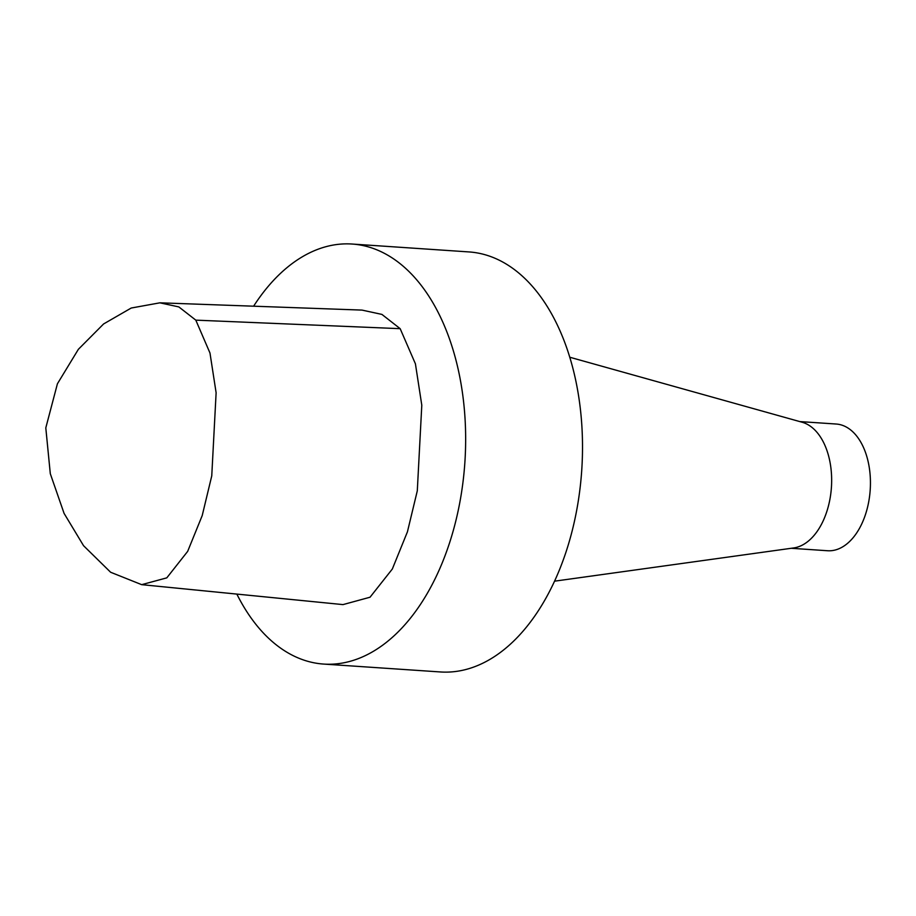 <?xml version="1.0" encoding="UTF-8"?>
<svg xmlns="http://www.w3.org/2000/svg" width="916" height="916" viewBox="0 0 916 916"><rect width="100%" height="100%" fill="white"/><g stroke="black" fill="none" stroke-linecap="round" stroke-linejoin="round"><path stroke-width="1.37" d="M159.876 302.818L362.038 310.1L381.915 314.406L400.166 328.672L415.417 363.824L421.795 405.215L417.295 490.839L407.437 531.807L392.323 569.031L370.041 597.221L343.008 604.606L141.682 584.66L166.792 577.859L187.666 551.375L202.207 515.594L211.756 475.873L216.119 392.769L209.982 353.038L195.806 320.142L178.838 306.917L159.876 302.83L131.228 308.028L103.6 323.955L78.375 349.305L57.41 383.793L45.8 427.875L50.3 473.698L64.074 513.384L83.551 545.696L110.618 572.248L141.682 584.66M253.618 306.196A210.497 127.267 93.9 0 1 352.053 244.034A210.497 127.267 93.9 0 1 464.859 462.626A210.497 127.267 93.9 0 1 323.714 664.077A210.497 127.267 93.9 0 1 254.11 622.067A210.497 127.267 93.9 0 1 236.843 594.083M352.053 244.034L468.912 251.923A210.497 127.267 93.9 0 1 581.717 470.503A210.497 127.267 93.9 0 1 440.573 671.966L323.714 664.077M569.718 357.217L802.141 422.242A63.502 38.392 93.9 0 1 831.419 487.358A63.502 38.392 93.9 0 1 793.668 547.951L554.615 581.168M799.794 421.578L836.171 424.028A63.502 38.392 93.9 0 1 870.2 489.968A63.502 38.392 93.9 0 1 827.617 550.745L791.252 548.283M195.806 320.142L400.166 328.672"/></g></svg>
